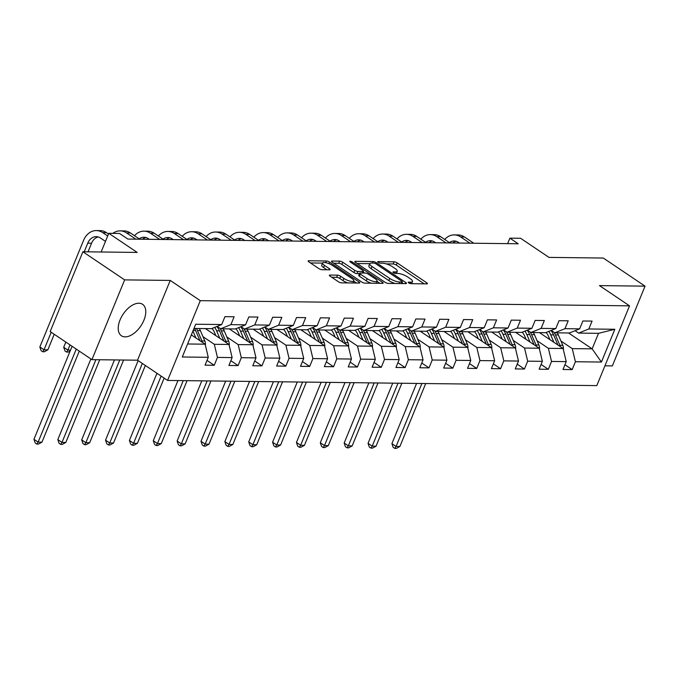<?xml version="1.0" encoding="UTF-8"?>
<svg xmlns="http://www.w3.org/2000/svg" width="679" height="679" viewBox="0 0 679 679"><rect width="100%" height="100%" fill="white"/><g stroke="black" fill="none" stroke-linecap="round" stroke-linejoin="round"><path stroke-width="1.02" d="M408.699 282.897A1.672 0.475 22.3 0 0 410.897 283.678L426.853 283.873A2.385 0.679 22.3 0 0 427.422 283.678A2.385 0.679 22.3 0 0 426.718 282.787L397.207 262.926A2.385 0.679 22.3 0 0 394.066 261.805L378.11 261.61A1.672 0.475 22.3 0 0 377.711 261.746A1.672 0.475 22.3 0 0 378.203 262.366A1.672 0.475 22.3 0 0 380.401 263.155L382.472 263.18A7.639 2.181 22.3 0 1 392.521 266.771L394.983 268.426A7.639 2.181 22.3 0 1 397.24 271.261A7.639 2.181 22.3 0 1 395.424 271.897L393.353 271.872A1.672 0.475 22.3 0 0 392.963 272.007A1.672 0.475 22.3 0 0 393.455 272.635A1.672 0.475 22.3 0 0 395.653 273.416L397.716 273.442A7.639 2.181 22.3 0 1 407.765 277.032L410.226 278.687A7.639 2.181 22.3 0 1 412.493 281.53A7.639 2.181 22.3 0 1 410.668 282.158L408.605 282.133A1.672 0.475 22.3 0 0 408.206 282.277A1.672 0.475 22.3 0 0 408.699 282.897M125.097 336.869A18.961 10.635 123.9 0 0 142.539 323.136A18.961 10.635 123.9 0 0 142.59 304.319A18.961 10.635 123.9 0 0 138.898 303.233A18.961 10.635 123.9 0 0 121.456 316.966A18.961 10.635 123.9 0 0 121.405 335.782A18.961 10.635 123.9 0 0 125.097 336.869M329.935 275.063A2.385 0.679 22.3 0 0 329.366 275.258A2.385 0.679 22.3 0 0 330.07 276.149L338.354 281.726A2.385 0.679 22.3 0 0 341.495 282.846L359.208 283.058A2.385 0.679 22.3 0 0 359.777 282.863A2.385 0.679 22.3 0 0 359.072 281.972L329.561 262.111A2.385 0.679 22.3 0 0 326.421 260.991L308.699 260.77A2.385 0.679 22.3 0 0 308.13 260.974A2.385 0.679 22.3 0 0 308.843 261.856L318.841 268.587A2.385 0.679 22.3 0 0 321.982 269.716L329.561 269.801A2.385 0.679 22.3 0 0 330.13 269.605A2.385 0.679 22.3 0 0 329.425 268.714L324.469 265.379A6.383 1.825 22.3 0 1 322.576 263.002A6.383 1.825 22.3 0 1 326.412 262.824A6.383 1.825 22.3 0 1 332.498 265.481L351.926 278.551A6.383 1.825 22.3 0 1 353.818 280.928A6.383 1.825 22.3 0 1 349.991 281.114A6.383 1.825 22.3 0 1 343.897 278.458L340.654 276.277A2.385 0.679 22.3 0 0 337.514 275.156L329.935 275.063L329.629 275.801M604.93 365.828L612.339 365.922L645.05 286.156L603.291 258.045L548.988 257.392L520.589 238.278L509.878 238.151L518.23 243.769L127.856 239.067L119.504 233.449L108.793 233.321L101.137 251.994M124.647 279.884L91.928 359.649L137.514 360.201L170.234 280.427L124.647 279.884L82.889 251.773L137.192 252.427L108.793 233.321M170.234 280.427L200.297 300.67L629.535 305.839L596.816 385.604L167.586 380.435L200.297 300.67M645.05 286.156L599.464 285.604L629.535 305.839M385.052 282.286A2.385 0.679 22.3 0 0 388.193 283.406L405.906 283.618A2.385 0.679 22.3 0 0 406.475 283.423A2.385 0.679 22.3 0 0 405.77 282.532L376.259 262.671A2.385 0.679 22.3 0 0 373.119 261.551L355.397 261.339A2.385 0.679 22.3 0 0 354.828 261.534A2.385 0.679 22.3 0 0 355.533 262.425L385.052 282.286M382.557 283.338L364.844 283.126A2.385 0.679 22.3 0 1 361.703 282.006L332.184 262.136A2.385 0.679 22.3 0 1 331.479 261.254A2.385 0.679 22.3 0 1 332.048 261.059L339.636 261.143A2.385 0.679 22.3 0 1 342.776 262.264L354.744 270.327A2.385 0.679 22.3 0 0 357.884 271.447L362.917 271.507A2.385 0.679 22.3 0 0 363.486 271.311A2.385 0.679 22.3 0 0 362.773 270.42L350.313 262.035A1.672 0.475 22.3 0 1 349.821 261.415A1.672 0.475 22.3 0 1 350.822 261.364A1.672 0.475 22.3 0 1 352.418 262.06L382.421 282.252A2.385 0.679 22.3 0 1 383.126 283.143A2.385 0.679 22.3 0 1 382.557 283.338M91.928 359.649L50.17 331.539L82.889 251.773M206.993 360.422L214.225 365.285L217.45 357.417L232.133 357.595L228.908 365.463L238.091 365.574L241.317 357.706L256 357.884L252.775 365.752L261.95 365.862L265.175 357.994L279.867 358.173L276.633 366.04L285.817 366.151L289.042 358.283L303.725 358.461L300.5 366.329L309.675 366.439L312.909 358.571L327.592 358.75L324.358 366.618L333.542 366.728L336.767 358.86L351.45 359.038L348.225 366.906L357.4 367.016L360.634 359.149L375.317 359.327L372.092 367.195L381.267 367.305L384.492 359.437L399.184 359.607L395.95 367.483L405.134 367.594L408.359 359.717L423.042 359.895L419.817 367.763L428.992 367.874L432.217 360.006L446.909 360.184L443.676 368.052L452.859 368.162L456.084 360.294L470.768 360.473L467.542 368.341L476.717 368.451L479.951 360.583L494.635 360.761L491.409 368.629L500.584 368.739L503.81 360.872L518.493 361.05L515.268 368.918L524.451 369.028L527.676 361.16L542.36 361.338L539.134 369.206L548.309 369.317L551.535 361.449L566.227 361.627L562.993 369.495L572.176 369.605L575.402 361.737L601.407 362.051L614.843 329.281L598.513 333.33L578.627 333.092L575.079 330.707M214.225 365.285L205.05 365.175L208.275 357.307L182.269 356.993L195.705 324.231L221.71 324.537L224.936 316.669L234.119 316.779L230.894 324.647L245.577 324.825L248.803 316.957L257.978 317.068L254.752 324.935L269.436 325.114L272.669 317.246L281.844 317.356L278.619 325.224L293.303 325.402L296.528 317.534L305.711 317.645L302.478 325.513L317.169 325.691L320.395 317.823L329.57 317.933L326.344 325.801L341.028 325.979L344.253 318.112L353.436 318.222L350.211 326.09L364.895 326.268L368.12 318.4L377.295 318.51L374.07 326.378L388.753 326.557L391.987 318.689L401.162 318.799L397.936 326.667L412.62 326.845L415.845 318.969L425.029 319.088L421.795 326.955L436.487 327.125L439.712 319.257L448.887 319.368L445.662 327.244L460.345 327.414L463.57 319.546L472.754 319.656L469.529 327.524L484.212 327.702L487.437 319.834L496.612 319.945L493.387 327.813L508.07 327.991L511.304 320.123L520.479 320.233L517.254 328.101L531.937 328.28L535.162 320.412L544.346 320.522L541.112 328.39L555.795 328.568L559.029 320.7L568.204 320.811L564.979 328.678L579.662 328.857L582.888 320.989L592.071 321.099L588.837 328.967L614.843 329.281M205.389 328.594L228.993 344.474L214.309 344.295L202.979 336.674M217.127 326.395L220.675 328.78L235.358 328.959L245.577 324.825M214.309 344.295L217.45 357.417M228.993 344.474L232.133 357.595M230.894 324.647L220.675 328.78M229.256 328.882L252.851 344.762L238.168 344.584L226.845 336.962M240.994 326.675L244.533 329.069L259.217 329.239L269.436 325.114M238.168 344.584L241.317 357.706M252.851 344.762L256 357.884M254.752 324.935L244.533 329.069M253.123 329.171L276.718 345.051L262.035 344.873L250.704 337.251M264.852 326.964L268.4 329.349L283.084 329.527L293.303 325.402M262.035 344.873L265.175 357.994M276.718 345.051L279.867 358.173M278.619 325.224L268.4 329.349M276.981 329.459L300.585 345.339L285.893 345.161L274.571 337.539M288.719 327.253L292.259 329.638L306.95 329.816L317.169 325.691M285.893 345.161L289.042 358.283M300.585 345.339L303.725 358.461M302.478 325.513L292.259 329.638M300.848 329.748L324.443 345.628L309.76 345.45L298.429 337.828M312.578 327.541L316.125 329.926L330.809 330.104L341.028 325.979M309.76 345.45L312.909 358.571M324.443 345.628L327.592 358.75M326.344 325.801L316.125 329.926M324.706 330.028L348.31 345.917L333.627 345.738L322.296 338.117M336.445 327.83L339.992 330.215L354.676 330.393L364.895 326.268M333.627 345.738L336.767 358.86M348.31 345.917L351.45 359.038M350.211 326.09L339.992 330.215M348.573 330.317L372.168 346.205L357.485 346.027L346.163 338.405M360.311 328.118L363.851 330.503L378.534 330.681L388.753 326.557M357.485 346.027L360.634 359.149M372.168 346.205L375.317 359.327M374.07 326.378L363.851 330.503M372.44 330.605L396.035 346.494L381.352 346.315L370.021 338.685M384.17 328.407L387.717 330.792L402.401 330.97L412.62 326.845M381.352 346.315L384.492 359.437M396.035 346.494L399.184 359.607M397.936 326.667L387.717 330.792M396.298 330.894L419.902 346.774L405.21 346.604L393.888 338.974M408.037 328.695L411.576 331.08L426.268 331.259L436.487 327.125M405.21 346.604L408.359 359.717M419.902 346.774L423.042 359.895M421.795 326.955L411.576 331.08M420.165 331.182L443.76 347.062L429.077 346.893L417.746 339.262M431.895 328.984L435.443 331.369L450.126 331.547L460.345 327.414M429.077 346.893L432.217 360.006M443.76 347.062L446.909 360.184M445.662 327.244L435.443 331.369M444.024 331.471L467.627 347.351L452.944 347.173L441.613 339.551M455.762 329.273L459.31 331.658L473.993 331.827L484.212 327.702M452.944 347.173L456.084 360.294M467.627 347.351L470.768 360.473M469.529 327.524L459.31 331.658M467.89 331.759L491.486 347.64L476.802 347.461L465.48 339.839M479.629 329.553L483.168 331.938L497.851 332.116L508.07 327.991M476.802 347.461L479.951 360.583M491.486 347.64L494.635 360.761M493.387 327.813L483.168 331.938M491.757 332.048L515.353 347.928L500.669 347.75L489.338 340.128M503.487 329.841L507.035 332.226L521.718 332.404L531.937 328.28M500.669 347.75L503.81 360.872M515.353 347.928L518.493 361.05M517.254 328.101L507.035 332.226M515.616 332.337L539.219 348.217L524.528 348.038L513.205 340.417M527.354 330.13L530.893 332.515L545.585 332.693L555.795 328.568M524.528 348.038L527.676 361.16M539.219 348.217L542.36 361.338M541.112 328.39L530.893 332.515M539.482 332.617L563.078 348.505L548.394 348.327L537.064 340.705M551.212 330.418L554.76 332.803L569.443 332.982L579.662 328.857M548.394 348.327L551.535 361.449M563.078 348.505L566.227 361.627M564.979 328.678L554.76 332.803M568.544 332.973L592.139 348.853L572.253 348.616L560.93 340.994M572.253 348.616L575.402 361.737M598.513 333.33L592.139 348.853L601.407 362.051M588.837 328.967L578.627 333.092M137.514 360.201L167.586 380.435M509.878 238.151L507.629 243.642M187.608 343.981L205.126 344.185L191.325 334.9M221.71 324.537L211.492 328.67L193.973 328.458M205.126 344.185L208.275 357.307M564.945 364.742L572.176 369.605M541.087 364.453L548.309 369.317M517.22 364.165L524.451 369.028M493.353 363.876L500.584 368.739M469.495 363.588L476.717 368.451M445.628 363.299L452.859 368.162M421.769 363.01L428.992 367.874M397.902 362.722L405.134 367.594M374.036 362.433L381.267 367.305M350.177 362.153L357.4 367.016M326.31 361.865L333.542 366.728M302.452 361.576L309.675 366.439M278.585 361.287L285.817 366.151M254.718 360.999L261.95 365.862M230.86 360.71L238.091 365.574M411.601 283.686L412.493 281.53M396.358 273.425A7.639 2.181 22.3 0 0 396.358 273.416L397.24 271.261M424.197 283.839L396.315 265.082A2.385 0.679 22.3 0 0 393.175 263.961L386.249 263.876M401.34 283.567L401.96 282.057A1.672 0.475 22.3 0 0 402.358 281.921A1.672 0.475 22.3 0 0 401.866 281.293L375.962 263.859A1.672 0.475 22.3 0 0 373.756 263.079L371.583 263.045A7.639 2.181 22.3 0 0 369.766 263.681L357.171 263.52M403.25 283.584L402.01 282.761M395.119 283.491A7.639 2.181 22.3 0 1 388.846 280.597L371.141 268.68A7.639 2.181 22.3 0 1 368.875 265.837L369.766 263.681A7.639 2.181 22.3 0 0 372.024 266.524L389.729 278.441A7.639 2.181 22.3 0 0 399.787 282.031L401.96 282.057M333.822 263.24L338.745 263.299L339.636 261.143M359.429 273.629L357.001 273.603A2.385 0.679 22.3 0 1 353.861 272.483L341.893 264.42A2.385 0.679 22.3 0 0 338.745 263.299M363.18 272.05L364.648 273.043M377.006 281.361L379.901 283.304M367.161 278.679A6.383 1.825 22.3 0 0 373.255 281.335A6.383 1.825 22.3 0 0 377.083 281.157A6.383 1.825 22.3 0 0 375.198 278.78L368.349 274.172A2.385 0.679 22.3 0 0 365.209 273.051L360.176 272.992A2.385 0.679 22.3 0 0 359.607 273.187A2.385 0.679 22.3 0 0 360.32 274.078L367.161 278.679L366.278 280.843A6.383 1.825 22.3 0 0 371.345 283.202M359.607 273.187L358.724 275.343A2.385 0.679 22.3 0 0 359.437 276.234L360.32 274.078M366.278 280.843L359.437 276.234M347.903 282.922A6.383 1.825 22.3 0 1 343.014 280.614L339.772 278.432A2.385 0.679 22.3 0 0 336.631 277.312L331.708 277.253M322.576 263.002L321.693 265.158A6.383 1.825 22.3 0 0 323.586 267.534L324.469 265.379M326.905 269.775L323.586 267.534M322.533 263.104L310.481 262.96M356.551 283.024L353.734 281.131M563.332 349.558A6.442 5.008 -89.3 0 0 562.789 345.314L558.333 334.942A18.605 14.454 -89.3 0 0 557.272 332.837M553.894 342.318L550.686 334.849A18.605 14.454 -89.3 0 0 548.776 331.403M549.931 339.653L548.53 336.394A15.439 12.001 -89.3 0 0 546.128 332.472M560.319 346.646A6.442 5.008 -89.3 0 0 559.878 345.28L555.43 334.908A18.605 14.454 -89.3 0 0 554.106 332.37M550.983 330.512A18.605 14.454 90.7 0 1 553.589 334.891L557.96 345.059M421.888 383.499L396.078 446.434L399.897 446.476L425.708 383.542M399.897 446.476L396.349 448.42L394.822 448.403L393.149 447.283L391.902 443.616L416.583 383.431M391.902 443.616L396.078 446.434L394.822 448.403M444.72 239.466A18.24 14.174 90.7 0 1 454.259 234.892L458.087 234.942A18.24 14.174 90.7 0 1 464.495 237.005L473.755 243.235M454.259 234.892A18.24 14.174 90.7 0 1 460.676 236.963L469.936 243.192M459.53 243.065L458.461 242.352A12.154 9.447 -89.3 0 0 454.192 240.969A12.154 9.447 -89.3 0 0 449.371 242.598M456.093 241.249A12.154 9.447 -89.3 0 0 452.757 242.98M539.466 349.269A6.442 5.008 -89.3 0 0 538.922 345.025L534.466 334.654A18.605 14.454 -89.3 0 0 533.414 332.549M530.027 342.029L526.819 334.56A18.605 14.454 -89.3 0 0 524.909 331.114M526.072 339.373L524.672 336.105A15.439 12.001 -89.3 0 0 522.261 332.184M536.452 346.358A6.442 5.008 -89.3 0 0 536.02 344.991L531.564 334.62A18.605 14.454 -89.3 0 0 530.248 332.082M527.116 330.223A18.605 14.454 90.7 0 1 529.73 334.603L534.093 344.771M398.021 383.211L372.211 446.145L376.039 446.188L401.849 383.262M376.039 446.188L372.491 448.132L370.955 448.115L369.291 446.994L368.035 443.336L392.725 383.151M368.035 443.336L372.211 446.145L370.955 448.115M515.607 348.981A6.442 5.008 -89.3 0 0 515.064 344.745L510.608 334.365A18.605 14.454 -89.3 0 0 509.547 332.26M506.169 341.749L502.961 334.28A18.605 14.454 -89.3 0 0 501.043 330.834M502.205 339.084L500.805 335.816A15.439 12.001 -89.3 0 0 498.394 331.895M512.586 346.069A6.442 5.008 -89.3 0 0 512.153 344.703L507.697 334.331A18.605 14.454 -89.3 0 0 506.381 331.793M503.258 329.935A18.605 14.454 90.7 0 1 505.863 334.314L510.235 344.482M374.163 382.922L348.352 445.857L352.172 445.899L377.982 382.973M352.172 445.899L348.624 447.843L347.096 447.826L345.424 446.706L344.177 443.048L368.858 382.863M344.177 443.048L348.352 445.857L347.096 447.826M420.853 239.178A18.24 14.174 90.7 0 1 430.401 234.603L434.221 234.654A18.24 14.174 90.7 0 1 440.637 236.716L449.897 242.946M430.401 234.603A18.24 14.174 90.7 0 1 436.809 236.674L446.069 242.904M435.663 242.776L434.602 242.064A12.154 9.447 -89.3 0 0 430.325 240.68A12.154 9.447 -89.3 0 0 425.504 242.31M432.234 240.96A12.154 9.447 -89.3 0 0 428.899 242.7M396.994 238.889A18.24 14.174 90.7 0 1 406.534 234.314L410.362 234.365A18.24 14.174 90.7 0 1 416.77 236.428L426.03 242.666M406.534 234.314A18.24 14.174 90.7 0 1 412.942 236.385L422.211 242.615M411.805 242.488L410.736 241.775A12.154 9.447 -89.3 0 0 406.458 240.391A12.154 9.447 -89.3 0 0 401.645 242.021M408.368 240.672A12.154 9.447 -89.3 0 0 405.032 242.411M491.74 348.692A6.442 5.008 -89.3 0 0 491.197 344.457L486.741 334.085A18.605 14.454 -89.3 0 0 485.689 331.972M482.302 341.461L479.094 333.992A18.605 14.454 -89.3 0 0 477.184 330.546M478.347 338.796L476.938 335.528A15.439 12.001 -89.3 0 0 474.536 331.615M488.727 345.781A6.442 5.008 -89.3 0 0 488.294 344.423L483.838 334.043A18.605 14.454 -89.3 0 0 482.523 331.505M479.391 329.654A18.605 14.454 90.7 0 1 481.997 334.026L486.368 344.194M350.296 382.633L324.486 445.568L328.313 445.611L354.124 382.684M328.313 445.611L324.757 447.563L323.229 447.537L321.557 446.417L320.31 442.759L344.991 382.574M320.31 442.759L324.486 445.568L323.229 447.537M467.873 348.403A6.442 5.008 -89.3 0 0 467.33 344.168L462.883 333.796A18.605 14.454 -89.3 0 0 461.822 331.683M458.435 341.172L455.227 333.703A18.605 14.454 -89.3 0 0 453.317 330.257M454.48 338.507L453.08 335.239A15.439 12.001 -89.3 0 0 450.669 331.327M464.86 345.492A6.442 5.008 -89.3 0 0 464.428 344.134L459.972 333.762A18.605 14.454 -89.3 0 0 458.656 331.216M455.524 329.366A18.605 14.454 90.7 0 1 458.138 333.737L462.509 343.905M326.429 382.345L300.627 445.28L304.447 445.322L330.257 382.396M304.447 445.322L300.899 447.274L299.371 447.257L297.699 446.128L296.451 442.47L321.133 382.285M296.451 442.47L300.627 445.28L299.371 447.257M444.015 348.115A6.442 5.008 -89.3 0 0 443.472 343.88L439.016 333.508A18.605 14.454 -89.3 0 0 437.955 331.394M434.577 340.883L431.369 333.414A18.605 14.454 -89.3 0 0 429.459 329.969M430.613 338.218L429.213 334.959A15.439 12.001 -89.3 0 0 426.811 331.038M441.002 345.204A6.442 5.008 -89.3 0 0 440.561 343.846L436.113 333.474A18.605 14.454 -89.3 0 0 434.798 330.928M431.666 329.077A18.605 14.454 90.7 0 1 434.271 333.448L438.642 343.616M302.571 382.065L276.76 444.991L280.58 445.042L306.39 382.107M280.58 445.042L277.032 446.986L275.504 446.969L273.832 445.84L272.585 442.182L297.266 381.997M272.585 442.182L276.76 444.991L275.504 446.969M373.127 238.601A18.24 14.174 90.7 0 1 382.667 234.026L386.495 234.077A18.24 14.174 90.7 0 1 392.903 236.139L402.172 242.378M382.667 234.026A18.24 14.174 90.7 0 1 389.084 236.097L398.344 242.327M387.938 242.199L386.869 241.486A12.154 9.447 -89.3 0 0 382.6 240.111A12.154 9.447 -89.3 0 0 377.779 241.732M384.509 240.383A12.154 9.447 -89.3 0 0 381.174 242.123M349.261 238.312A18.24 14.174 90.7 0 1 358.809 233.746L362.628 233.788A18.24 14.174 90.7 0 1 369.045 235.851L378.305 242.089M358.809 233.746A18.24 14.174 90.7 0 1 365.217 235.808L374.477 242.038M364.071 241.919L363.01 241.198A12.154 9.447 -89.3 0 0 358.733 239.823A12.154 9.447 -89.3 0 0 353.92 241.444M360.642 240.094A12.154 9.447 -89.3 0 0 357.307 241.834M325.402 238.023A18.24 14.174 90.7 0 1 334.942 233.457L338.77 233.5A18.24 14.174 90.7 0 1 345.178 235.562L354.438 241.8M334.942 233.457A18.24 14.174 90.7 0 1 341.359 235.52L350.619 241.749M340.213 241.631L339.144 240.909A12.154 9.447 -89.3 0 0 334.874 239.534A12.154 9.447 -89.3 0 0 330.053 241.155M336.784 239.806A12.154 9.447 -89.3 0 0 333.44 241.546M420.148 347.826A6.442 5.008 -89.3 0 0 419.605 343.591L415.149 333.219A18.605 14.454 -89.3 0 0 414.097 331.106M410.71 340.595L407.502 333.126A18.605 14.454 -89.3 0 0 405.592 329.68M406.755 337.93L405.355 334.671A15.439 12.001 -89.3 0 0 402.944 330.749M417.135 344.915A6.442 5.008 -89.3 0 0 416.702 343.557L412.246 333.185A18.605 14.454 -89.3 0 0 410.931 330.639M407.799 328.789A18.605 14.454 90.7 0 1 410.413 333.16L414.776 343.328M278.704 381.776L252.894 444.703L256.721 444.753L282.532 381.819M256.721 444.753L253.174 446.697L251.637 446.68L249.974 445.551L248.718 441.893L273.408 381.708M248.718 441.893L252.894 444.703L251.637 446.68M301.535 237.743A18.24 14.174 90.7 0 1 311.084 233.169L314.903 233.211A18.24 14.174 90.7 0 1 321.32 235.282L330.58 241.512M311.084 233.169A18.24 14.174 90.7 0 1 317.492 235.231L326.752 241.469M316.346 241.342L315.285 240.621A12.154 9.447 -89.3 0 0 311.007 239.246A12.154 9.447 -89.3 0 0 306.187 240.867M312.917 239.517A12.154 9.447 -89.3 0 0 309.582 241.257M396.29 347.538A6.442 5.008 -89.3 0 0 395.747 343.302L391.291 332.931A18.605 14.454 -89.3 0 0 390.23 330.817M386.852 340.306L383.643 332.837A18.605 14.454 -89.3 0 0 381.725 329.391M382.888 337.641L381.488 334.382A15.439 12.001 -89.3 0 0 379.086 330.461M393.268 344.635A6.442 5.008 -89.3 0 0 392.835 343.268L388.38 332.897A18.605 14.454 -89.3 0 0 387.064 330.35M383.941 328.5A18.605 14.454 90.7 0 1 386.546 332.871L390.917 343.048M254.846 381.488L229.035 444.414L232.855 444.465L258.665 381.53M232.855 444.465L229.307 446.409L227.779 446.392L226.107 445.263L224.859 441.605L249.541 381.42M224.859 441.605L229.035 444.414L227.779 446.392M277.677 237.455A18.24 14.174 90.7 0 1 287.217 232.88L291.045 232.922A18.24 14.174 90.7 0 1 297.453 234.993L306.713 241.223M287.217 232.88A18.24 14.174 90.7 0 1 293.625 234.942L302.893 241.181M292.488 241.053L291.418 240.332A12.154 9.447 -89.3 0 0 287.141 238.957A12.154 9.447 -89.3 0 0 282.328 240.587M289.05 239.229A12.154 9.447 -89.3 0 0 285.715 240.969M372.423 347.258A6.442 5.008 -89.3 0 0 371.88 343.014L367.424 332.642A18.605 14.454 -89.3 0 0 366.371 330.537M362.985 340.018L359.777 332.549A18.605 14.454 -89.3 0 0 357.867 329.103M359.03 337.353L357.629 334.093A15.439 12.001 -89.3 0 0 355.219 330.172M369.41 344.346A6.442 5.008 -89.3 0 0 368.977 342.98L364.521 332.608A18.605 14.454 -89.3 0 0 363.206 330.07M360.074 328.212A18.605 14.454 90.7 0 1 362.688 332.583L367.05 342.759M230.979 381.199L205.168 444.125L208.996 444.176L234.807 381.242M208.996 444.176L205.448 446.12L203.912 446.103L202.24 444.974L200.992 441.316L225.674 381.131M200.992 441.316L205.168 444.125L203.912 446.103M253.81 237.166A18.24 14.174 90.7 0 1 263.35 232.591L267.178 232.634A18.24 14.174 90.7 0 1 273.586 234.705L282.854 240.935M263.35 232.591A18.24 14.174 90.7 0 1 269.767 234.654L279.027 240.892M268.621 240.765L267.551 240.043A12.154 9.447 -89.3 0 0 263.282 238.668A12.154 9.447 -89.3 0 0 258.461 240.298M265.192 238.94A12.154 9.447 -89.3 0 0 261.856 240.68M348.556 346.969A6.442 5.008 -89.3 0 0 348.021 342.725L343.566 332.354A18.605 14.454 -89.3 0 0 342.505 330.249M339.118 339.729L335.91 332.26A18.605 14.454 -89.3 0 0 334 328.814M335.163 337.064L333.762 333.805A15.439 12.001 -89.3 0 0 331.352 329.884M345.543 344.058A6.442 5.008 -89.3 0 0 345.11 342.691L340.654 332.32A18.605 14.454 -89.3 0 0 339.339 329.782M336.207 327.923A18.605 14.454 90.7 0 1 338.821 332.294L343.192 342.471M207.12 380.911L181.31 443.845L185.129 443.888L210.94 380.953M185.129 443.888L181.582 445.831L180.054 445.814L178.382 444.694L177.134 441.027L201.816 380.843M177.134 441.027L181.31 443.845L180.054 445.814M229.943 236.878A18.24 14.174 90.7 0 1 239.492 232.303L243.311 232.354A18.24 14.174 90.7 0 1 249.728 234.416L258.988 240.646M239.492 232.303A18.24 14.174 90.7 0 1 245.9 234.365L255.16 240.604M244.763 240.476L243.693 239.755A12.154 9.447 -89.3 0 0 239.415 238.38A12.154 9.447 -89.3 0 0 234.603 240.01M241.325 238.66A12.154 9.447 -89.3 0 0 237.989 240.391M324.698 346.68A6.442 5.008 -89.3 0 0 324.155 342.437L319.699 332.065A18.605 14.454 -89.3 0 0 318.638 329.96M315.26 339.441L312.051 331.972A18.605 14.454 -89.3 0 0 310.142 328.526M311.296 336.776L309.896 333.516A15.439 12.001 -89.3 0 0 307.494 329.595M321.685 343.769A6.442 5.008 -89.3 0 0 321.252 342.403L316.796 332.031A18.605 14.454 -89.3 0 0 315.48 329.493M312.348 327.634A18.605 14.454 90.7 0 1 314.954 332.014L319.325 342.182M183.254 380.622L157.443 443.557L161.271 443.599L187.073 380.664M161.271 443.599L157.715 445.543L156.187 445.526L154.515 444.406L153.267 440.747L177.949 380.563M153.267 440.747L157.443 443.557L156.187 445.526M206.085 236.589A18.24 14.174 90.7 0 1 215.625 232.014L219.453 232.065A18.24 14.174 90.7 0 1 225.861 234.128L235.121 240.358M215.625 232.014A18.24 14.174 90.7 0 1 222.041 234.085L231.301 240.315M220.896 240.188L219.826 239.475A12.154 9.447 -89.3 0 0 215.557 238.091A12.154 9.447 -89.3 0 0 210.736 239.721M217.467 238.371A12.154 9.447 -89.3 0 0 214.123 240.111M300.831 346.392A6.442 5.008 -89.3 0 0 300.288 342.157L295.832 331.776A18.605 14.454 -89.3 0 0 294.779 329.671M291.393 339.161L288.185 331.692A18.605 14.454 -89.3 0 0 286.275 328.237M287.438 336.495L286.037 333.228A15.439 12.001 -89.3 0 0 283.627 329.307M297.818 343.481A6.442 5.008 -89.3 0 0 297.385 342.114L292.929 331.742A18.605 14.454 -89.3 0 0 291.614 329.205M288.482 327.346A18.605 14.454 90.7 0 1 291.096 331.725L295.458 341.893M161.127 376.09L133.576 443.268L137.404 443.311L164.14 378.118M137.404 443.311L133.856 445.254L132.329 445.237L130.657 444.117L129.4 440.459L156.951 373.28M129.4 440.459L133.576 443.268L132.329 445.237M182.218 236.3A18.24 14.174 90.7 0 1 191.767 231.726L195.586 231.777A18.24 14.174 90.7 0 1 202.002 233.839L211.262 240.069M191.767 231.726A18.24 14.174 90.7 0 1 198.175 233.797L207.435 240.026M197.029 239.899L195.968 239.186A12.154 9.447 -89.3 0 0 191.69 237.803A12.154 9.447 -89.3 0 0 186.869 239.432M193.6 238.083A12.154 9.447 -89.3 0 0 190.264 239.823M276.973 346.103A6.442 5.008 -89.3 0 0 276.429 341.868L271.973 331.496A18.605 14.454 -89.3 0 0 270.913 329.383M267.534 338.872L264.326 331.403A18.605 14.454 -89.3 0 0 262.408 327.957M263.571 336.207L262.17 332.939A15.439 12.001 -89.3 0 0 259.768 329.026M273.96 343.192A6.442 5.008 -89.3 0 0 273.518 341.834L269.062 331.454A18.605 14.454 -89.3 0 0 267.747 328.916M264.623 327.066A18.605 14.454 90.7 0 1 267.229 331.437L271.6 341.605M142.335 363.443L109.718 442.98L113.537 443.022L145.348 365.472M113.537 443.022L109.99 444.974L108.462 444.949L106.79 443.828L105.542 440.17L138.16 360.634M105.542 440.17L109.718 442.98L108.462 444.949M158.36 236.012A18.24 14.174 90.7 0 1 167.9 231.437L171.728 231.488A18.24 14.174 90.7 0 1 178.136 233.551L187.396 239.789M167.9 231.437A18.24 14.174 90.7 0 1 174.316 233.508L183.576 239.738M173.17 239.611L172.101 238.898A12.154 9.447 -89.3 0 0 167.823 237.523A12.154 9.447 -89.3 0 0 163.011 239.144M169.733 237.794A12.154 9.447 -89.3 0 0 166.397 239.534M253.106 345.815A6.442 5.008 -89.3 0 0 252.563 341.579L248.107 331.208A18.605 14.454 -89.3 0 0 247.054 329.094M243.668 338.583L240.459 331.114A18.605 14.454 -89.3 0 0 238.55 327.668M239.712 335.918L238.312 332.651A15.439 12.001 -89.3 0 0 235.902 328.738M250.093 342.903A6.442 5.008 -89.3 0 0 249.66 341.545L245.204 331.174A18.605 14.454 -89.3 0 0 243.888 328.628M240.756 326.777A18.605 14.454 90.7 0 1 243.371 331.148L247.733 341.316M119.776 359.98L85.851 442.691L89.679 442.733L123.595 360.031M89.679 442.733L86.131 444.686L84.595 444.66L82.931 443.54L81.675 439.882L114.471 359.921M81.675 439.882L85.851 442.691L84.595 444.66M134.493 235.723A18.24 14.174 90.7 0 1 144.041 231.157L147.861 231.199A18.24 14.174 90.7 0 1 154.269 233.262L163.537 239.5M144.041 231.157A18.24 14.174 90.7 0 1 150.449 233.22L159.709 239.449M149.304 239.322L148.234 238.609A12.154 9.447 -89.3 0 0 143.965 237.234A12.154 9.447 -89.3 0 0 139.144 238.855M145.875 237.506A12.154 9.447 -89.3 0 0 142.539 239.246M229.247 345.526A6.442 5.008 -89.3 0 0 228.704 341.291L224.248 330.919A18.605 14.454 -89.3 0 0 223.187 328.806M219.801 338.295L216.601 330.826A18.605 14.454 -89.3 0 0 214.683 327.38M215.846 335.63L214.445 332.37A15.439 12.001 -89.3 0 0 212.035 328.449M226.226 342.615A6.442 5.008 -89.3 0 0 225.793 341.257L221.337 330.885A18.605 14.454 -89.3 0 0 220.021 328.339M216.89 326.489A18.605 14.454 90.7 0 1 219.504 330.86L223.875 341.028M95.909 359.692L61.993 442.402L65.812 442.453L99.737 359.743M65.812 442.453L62.264 444.397L60.737 444.38L59.065 443.251L57.817 439.593L90.893 358.945M57.817 439.593L61.993 442.402L60.737 444.38M112.867 233.364A18.24 14.174 90.7 0 1 120.175 230.868L124.002 230.911A18.24 14.174 90.7 0 1 130.41 232.973L139.67 239.212M120.175 230.868A18.24 14.174 90.7 0 1 126.583 232.931L135.842 239.161M70.005 344.89L67.883 350.084L70.531 350.118M70.183 350.967L68.155 352.078L66.627 352.062L64.955 350.933L63.707 347.275L65.829 342.08M63.707 347.275L67.883 350.084L66.627 352.062M205.381 345.238A6.442 5.008 -89.3 0 0 204.837 341.002L200.381 330.631A18.605 14.454 -89.3 0 0 199.32 328.517M195.942 338.006L192.929 330.996M191.979 335.341L191.554 334.348M202.367 342.326A6.442 5.008 -89.3 0 0 201.935 340.968L197.479 330.597A18.605 14.454 -89.3 0 0 196.418 328.483M194.584 328.466A18.605 14.454 90.7 0 1 195.637 330.571L200.008 340.739M76.269 349.108L38.126 442.114L41.954 442.165L79.282 351.136M41.954 442.165L38.397 444.108L36.87 444.091L35.198 442.963L33.95 439.305L72.093 346.298M33.95 439.305L38.126 442.114L36.87 444.091M51.214 332.243L44.016 349.795L39.84 346.986L83.559 240.383A18.24 14.174 90.7 0 1 96.308 230.58L100.136 230.622A18.24 14.174 90.7 0 1 106.544 232.693L108.513 234.009M96.308 230.58A18.24 14.174 90.7 0 1 102.724 232.642L107.698 235.995M105.483 241.384L100.509 238.032A12.154 9.447 -89.3 0 0 96.24 236.657A12.154 9.447 -89.3 0 0 87.735 243.192L84.213 251.79M98.149 236.929A12.154 9.447 -89.3 0 0 91.563 243.235L88.032 251.841M47.844 349.846L44.288 351.79L42.76 351.773L44.016 349.795L47.844 349.846L54.227 334.272M42.76 351.773L41.088 350.644L39.84 346.986M410.108 283.542L410.668 282.158M393.141 272.389L393.353 271.872M394.855 273.272L395.424 271.897M377.897 262.128L378.11 261.61M393.175 263.961L394.066 261.805M396.315 265.082L397.207 262.926M426.276 283.864L426.718 282.787M408.393 282.651L408.605 282.133M355.092 262.077L355.397 261.339M372.499 263.062L373.119 261.551M375.81 263.766L376.259 262.671M405.329 283.61L405.77 282.532M371.141 268.68L372.024 266.524M388.846 280.597L389.729 278.441M399.167 283.542L399.787 282.031M331.751 261.797L332.048 261.059M341.893 264.42L342.776 262.264M353.861 272.483L354.744 270.327M357.001 273.603L357.884 271.447M362.297 273.017L362.917 271.507M351.968 263.146L352.418 262.06M381.98 283.33L382.421 282.252M336.631 277.312L337.514 275.156M339.772 278.432L340.654 276.277M343.014 280.614L343.897 278.458M328.984 269.792L329.425 268.714M308.402 261.508L308.699 260.77M325.725 262.671L326.421 260.991M328.933 263.639L329.561 262.111M358.631 283.05L359.072 281.972M555.43 334.908L558.333 334.942M550.686 334.849L553.589 334.891M559.878 345.28L562.789 345.314M464.495 237.005L460.676 236.963M531.564 334.62L534.466 334.654M526.819 334.56L529.73 334.603M536.02 344.991L538.922 345.025M507.697 334.331L510.608 334.365M502.961 334.28L505.863 334.314M512.153 344.703L515.064 344.745M440.637 236.716L436.809 236.674M416.77 236.428L412.942 236.385M483.838 334.043L486.741 334.085M479.094 333.992L481.997 334.026M488.294 344.423L491.197 344.457M459.972 333.762L462.883 333.796M455.227 333.703L458.138 333.737M464.428 344.134L467.33 344.168M436.113 333.474L439.016 333.508M431.369 333.414L434.271 333.448M440.561 343.846L443.472 343.88M392.903 236.139L389.084 236.097M369.045 235.851L365.217 235.808M345.178 235.562L341.359 235.52M412.246 333.185L415.149 333.219M407.502 333.126L410.413 333.16M416.702 343.557L419.605 343.591M321.32 235.282L317.492 235.231M388.38 332.897L391.291 332.931M383.643 332.837L386.546 332.871M392.835 343.268L395.747 343.302M297.453 234.993L293.625 234.942M364.521 332.608L367.424 332.642M359.777 332.549L362.688 332.583M368.977 342.98L371.88 343.014M273.586 234.705L269.767 234.654M340.654 332.32L343.566 332.354M335.91 332.26L338.821 332.294M345.11 342.691L348.021 342.725M249.728 234.416L245.9 234.365M316.796 332.031L319.699 332.065M312.051 331.972L314.954 332.014M321.252 342.403L324.155 342.437M225.861 234.128L222.041 234.085M292.929 331.742L295.832 331.776M288.185 331.692L291.096 331.725M297.385 342.114L300.288 342.157M202.002 233.839L198.175 233.797M269.062 331.454L271.973 331.496M264.326 331.403L267.229 331.437M273.518 341.834L276.429 341.868M178.136 233.551L174.316 233.508M245.204 331.174L248.107 331.208M240.459 331.114L243.371 331.148M249.66 341.545L252.563 341.579M154.269 233.262L150.449 233.22M221.337 330.885L224.248 330.919M216.601 330.826L219.504 330.86M225.793 341.257L228.704 341.291M130.41 232.973L126.583 232.931M197.479 330.597L200.381 330.631M193.116 330.546L195.637 330.571M201.935 340.968L204.837 341.002M106.544 232.693L102.724 232.642M91.563 243.235L87.735 243.192M401.679 283.567L402.358 281.921M362.781 273.017L363.486 271.311M376.217 283.262L377.083 281.157M352.978 282.982L353.818 280.928"/></g></svg>
